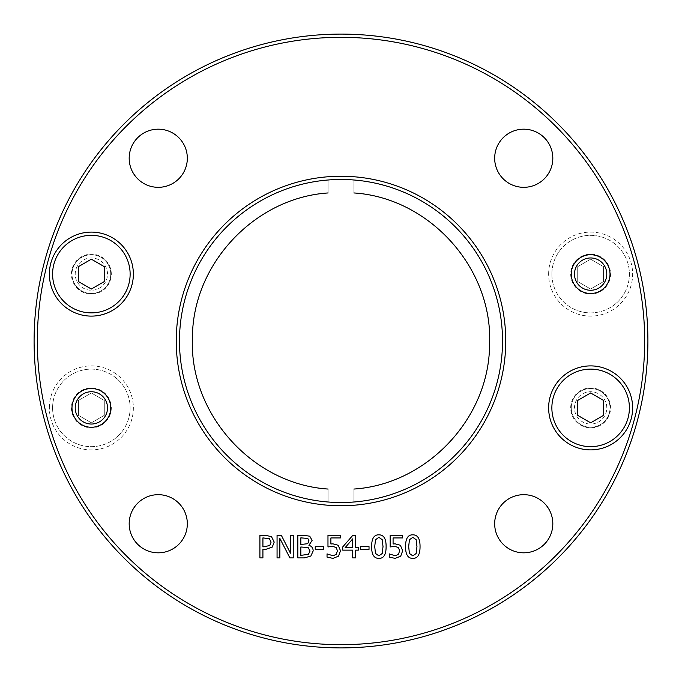 <?xml version="1.0" encoding="UTF-8"?>
<svg xmlns="http://www.w3.org/2000/svg" width="682" height="682" viewBox="0 0 682 682"><rect width="100%" height="100%" fill="white"/><g stroke="black" fill="none" stroke-linecap="round" stroke-linejoin="round"><path stroke-width="0.51" stroke-dasharray="3.41 2.56" d="M71.985 407.887A19.386 19.386 0 0 0 101.055 424.673A19.386 19.386 0 0 0 101.055 391.101A19.386 19.386 0 0 0 71.985 407.887A19.386 19.386 0 0 0 91.362 427.273A19.386 19.386 0 0 0 110.748 407.887A19.386 19.386 0 0 0 91.362 388.51A19.386 19.386 0 0 0 71.985 407.887A19.386 19.386 0 0 1 91.362 388.51A19.386 19.386 0 0 1 110.748 407.887A19.386 19.386 0 0 1 91.362 427.273A19.386 19.386 0 0 1 71.985 407.887A19.386 19.386 0 0 1 91.362 388.51A19.386 19.386 0 0 1 110.748 407.887A19.386 19.386 0 0 1 91.362 427.273A19.386 19.386 0 0 1 71.985 407.887M49.368 407.887A41.994 41.994 0 0 1 112.36 371.52A41.994 41.994 0 0 1 112.36 444.263A41.994 41.994 0 0 1 49.368 407.887M37.331 341A303.669 303.669 0 0 0 492.839 603.988A303.669 303.669 0 0 0 492.839 78.012A303.669 303.669 0 0 0 37.331 341M548.635 274.113A41.994 41.994 0 0 1 611.635 237.737A41.994 41.994 0 0 1 611.635 310.481A41.994 41.994 0 0 1 548.635 274.113M571.252 407.887A19.386 19.386 0 0 0 600.331 424.673A19.386 19.386 0 0 0 600.331 391.101A19.386 19.386 0 0 0 571.252 407.887A19.386 19.386 0 0 1 590.638 388.51A19.386 19.386 0 0 1 610.015 407.887A19.386 19.386 0 0 1 590.638 427.273A19.386 19.386 0 0 1 571.252 407.887A19.386 19.386 0 0 1 590.638 388.51A19.386 19.386 0 0 1 610.015 407.887A19.386 19.386 0 0 1 590.638 427.273A19.386 19.386 0 0 1 571.252 407.887A19.386 19.386 0 0 0 590.638 427.273A19.386 19.386 0 0 0 610.015 407.887A19.386 19.386 0 0 0 590.638 388.51A19.386 19.386 0 0 0 571.252 407.887A19.386 19.386 0 0 0 590.638 427.273A19.386 19.386 0 0 0 610.015 407.887A19.386 19.386 0 0 0 590.638 388.51A19.386 19.386 0 0 0 571.252 407.887M71.985 274.113A19.386 19.386 0 0 0 101.055 290.899A19.386 19.386 0 0 0 101.055 257.327A19.386 19.386 0 0 0 71.985 274.113A19.386 19.386 0 0 1 91.362 254.727A19.386 19.386 0 0 1 110.748 274.113A19.386 19.386 0 0 1 91.362 293.49A19.386 19.386 0 0 1 71.985 274.113A19.386 19.386 0 0 1 91.362 254.727A19.386 19.386 0 0 1 110.748 274.113A19.386 19.386 0 0 1 91.362 293.49A19.386 19.386 0 0 1 71.985 274.113A19.386 19.386 0 0 0 91.362 293.49A19.386 19.386 0 0 0 110.748 274.113A19.386 19.386 0 0 0 91.362 254.727A19.386 19.386 0 0 0 71.985 274.113A19.386 19.386 0 0 0 91.362 293.49A19.386 19.386 0 0 0 110.748 274.113A19.386 19.386 0 0 0 91.362 254.727A19.386 19.386 0 0 0 71.985 274.113M187.328 523.75A29.079 29.079 0 0 0 143.714 498.568A29.079 29.079 0 0 0 143.714 548.925A29.079 29.079 0 0 0 187.328 523.75M552.821 523.75A29.079 29.079 0 0 0 509.207 498.568A29.079 29.079 0 0 0 509.207 548.925A29.079 29.079 0 0 0 552.821 523.75M187.328 158.25A29.079 29.079 0 0 0 143.714 133.075A29.079 29.079 0 0 0 143.714 183.432A29.079 29.079 0 0 0 187.328 158.25M552.821 158.25A29.079 29.079 0 0 0 509.207 133.075A29.079 29.079 0 0 0 509.207 183.432A29.079 29.079 0 0 0 552.821 158.25M176.246 341A164.754 164.754 0 0 1 423.377 198.317A164.754 164.754 0 0 1 423.377 483.683A164.754 164.754 0 0 1 176.246 341M571.252 274.113A19.386 19.386 0 0 0 600.331 290.899A19.386 19.386 0 0 0 600.331 257.327A19.386 19.386 0 0 0 571.252 274.113A19.386 19.386 0 0 0 590.638 293.49A19.386 19.386 0 0 0 610.015 274.113A19.386 19.386 0 0 0 590.638 254.727A19.386 19.386 0 0 0 571.252 274.113A19.386 19.386 0 0 1 590.638 254.727A19.386 19.386 0 0 1 610.015 274.113A19.386 19.386 0 0 1 590.638 293.49A19.386 19.386 0 0 1 571.252 274.113A19.386 19.386 0 0 1 590.638 254.727A19.386 19.386 0 0 1 610.015 274.113A19.386 19.386 0 0 1 590.638 293.49A19.386 19.386 0 0 1 571.252 274.113M328.076 179.988C328.076 196.706 328.076 196.706 328.076 179.988A161.523 161.523 0 0 0 179.477 341A161.523 161.523 0 0 0 328.076 502.012C328.076 485.294 328.076 485.294 328.076 502.012A161.523 161.523 0 0 1 179.477 341A161.523 161.523 0 0 1 328.076 179.988M353.924 179.988C353.924 196.706 353.924 196.706 353.924 179.988A161.523 161.523 0 0 1 502.523 341A161.523 161.523 0 0 1 353.924 502.012C353.924 485.294 353.924 485.294 353.924 502.012A161.523 161.523 0 0 0 502.523 341A161.523 161.523 0 0 0 341 179.477A161.523 161.523 0 0 0 179.477 341A161.523 161.523 0 0 0 341 502.523A161.523 161.523 0 0 0 502.523 341A161.523 161.523 0 0 0 353.924 179.988M416.958 546.597L416.139 539.684L412.823 537.339L409.447 539.726L408.663 546.614L409.43 553.434L412.823 555.873L416.156 553.486L416.958 546.597M412.823 534.833C417.708 534.816 420.112 538.737 420.044 546.597C420.086 554.577 417.682 558.507 412.823 558.379C407.913 558.43 405.5 554.509 405.585 546.614C405.526 538.61 407.938 534.679 412.823 534.833M369.022 546.632L369.022 549.385L360.463 549.385L360.463 546.632L369.022 546.632M352.713 538.865L345.109 547.697L352.713 547.697L352.713 538.865M358.323 547.697L358.323 550.135L355.629 550.135L355.629 557.902L352.713 557.902L352.713 550.135L342.722 550.135L342.722 546.947L352.841 535.293L355.629 535.293L355.629 547.697L358.323 547.697M323.797 546.632L323.797 549.385L315.237 549.385L315.237 546.632L323.797 546.632M293.243 535.293L293.243 557.902L289.876 557.902L279.867 538.405L279.867 557.902L277.062 557.902L277.062 535.293L281.334 535.293L290.438 553.196L290.438 535.293L293.243 535.293M269.441 538.754L262.92 537.893L262.92 546.904L269.791 545.549L271.069 542.199L269.441 538.754M271.513 536.7L274.207 542.105L272.229 547.126L265.469 549.47L262.92 549.47L262.92 557.902L259.91 557.902L259.91 535.293L265.596 535.293L271.513 536.7M307.812 538.439L300.83 537.859L300.83 544.475L307.701 543.716L308.972 540.809L307.812 538.439M308.196 547.569L300.83 546.981L300.83 555.336L308.4 554.381L310.029 551.09L308.196 547.569M308.929 545.336C311.691 546.129 313.098 548.004 313.166 550.962L310.822 556.069L304.317 557.902L297.829 557.902L297.829 535.293L303.822 535.293L309.756 536.205L312.1 540.383L308.929 545.336M338.178 545.259L340.506 550.724L338.511 556.162L332.961 558.379L327.036 557.1L327.036 553.886L333.012 555.762L336.277 554.381L337.428 550.698L336.149 547.441L332.441 546.393L327.974 546.947L327.974 535.293L340.378 535.293L340.378 537.945L330.889 537.945L330.889 543.98L332.935 543.844L338.178 545.259M383.02 546.597L382.201 539.684L378.885 537.339L375.509 539.726L374.725 546.614L375.492 553.434L378.885 555.873L382.218 553.486L383.02 546.597M378.885 534.833C383.77 534.816 386.174 538.737 386.097 546.597C386.148 554.577 383.744 558.507 378.885 558.379C373.975 558.43 371.562 554.509 371.639 546.614C371.588 538.61 374 534.679 378.885 534.833M400.377 545.259L402.704 550.724L400.709 556.162L395.151 558.379L389.234 557.1L389.234 553.886L395.21 555.762L398.467 554.381L399.626 550.698L398.339 547.441L394.639 546.393L390.172 546.947L390.172 535.293L402.576 535.293L402.576 537.945L393.079 537.945L393.079 543.98L395.134 543.844L400.377 545.259M34.1 341A306.9 306.9 0 0 1 341 34.1A306.9 306.9 0 0 1 647.9 341A306.9 306.9 0 0 1 341 647.9A306.9 306.9 0 0 1 34.1 341M107.517 274.113A16.155 16.155 0 0 0 83.289 260.123A16.155 16.155 0 0 0 83.289 288.102A16.155 16.155 0 0 0 107.517 274.113M52.599 274.113A38.763 38.763 0 0 1 110.748 240.541A38.763 38.763 0 0 1 110.748 307.684A38.763 38.763 0 0 1 52.599 274.113M78.439 281.572L91.362 289.032L104.286 281.572L104.286 266.653L91.362 259.186L78.439 266.653L78.439 281.572M551.866 274.113A38.763 38.763 0 0 0 610.015 307.684A38.763 38.763 0 0 0 610.015 240.541A38.763 38.763 0 0 0 551.866 274.113A38.763 38.763 0 0 0 610.015 307.684A38.763 38.763 0 0 0 610.015 240.541A38.763 38.763 0 0 0 551.866 274.113M577.714 266.653L590.638 259.186L577.714 266.653L577.714 281.572L590.638 289.032L603.561 281.572L603.561 266.653L590.638 259.186L603.561 266.653L603.561 281.572L590.638 289.032L577.714 281.572L577.714 266.653M606.792 407.887A16.155 16.155 0 0 0 582.556 393.898A16.155 16.155 0 0 0 582.556 421.877A16.155 16.155 0 0 0 606.792 407.887M551.866 407.887A38.763 38.763 0 0 1 610.015 374.316A38.763 38.763 0 0 1 610.015 441.459A38.763 38.763 0 0 1 551.866 407.887M577.714 415.347L590.638 422.814L603.561 415.347L603.561 400.428L590.638 392.968L577.714 400.428L577.714 415.347M52.599 407.887A38.763 38.763 0 0 0 110.748 441.459A38.763 38.763 0 0 0 110.748 374.316A38.763 38.763 0 0 0 52.599 407.887A38.763 38.763 0 0 0 110.748 441.459A38.763 38.763 0 0 0 110.748 374.316A38.763 38.763 0 0 0 52.599 407.887M78.439 400.428L91.362 392.968L78.439 400.428L78.439 415.347L91.362 422.814L104.286 415.347L104.286 400.428L91.362 392.968L104.286 400.428L104.286 415.347L91.362 422.814L78.439 415.347L78.439 400.428M71.414 274.113A19.948 19.948 0 0 1 91.362 254.156A19.948 19.948 0 0 1 111.311 274.113A19.948 19.948 0 0 1 91.362 294.061A19.948 19.948 0 0 1 71.414 274.113M570.689 274.113A19.948 19.948 0 0 0 590.638 294.061A19.948 19.948 0 0 0 610.586 274.113A19.948 19.948 0 0 0 590.638 254.156A19.948 19.948 0 0 0 570.689 274.113M570.689 407.887A19.948 19.948 0 0 1 590.638 387.939A19.948 19.948 0 0 1 610.586 407.887A19.948 19.948 0 0 1 590.638 427.844A19.948 19.948 0 0 1 570.689 407.887M71.414 407.887A19.948 19.948 0 0 0 91.362 427.844A19.948 19.948 0 0 0 111.311 407.887A19.948 19.948 0 0 0 91.362 387.939A19.948 19.948 0 0 0 71.414 407.887"/><path stroke-width="1.02" d="M71.985 407.887A19.386 19.386 0 0 1 101.055 391.101A19.386 19.386 0 0 1 101.055 424.673A19.386 19.386 0 0 1 71.985 407.887M571.252 274.113A19.386 19.386 0 0 1 600.331 257.327A19.386 19.386 0 0 1 600.331 290.899A19.386 19.386 0 0 1 571.252 274.113M632.632 407.887A41.994 41.994 0 0 0 569.641 371.52A41.994 41.994 0 0 0 569.641 444.263A41.994 41.994 0 0 0 632.632 407.887M37.331 341A303.669 303.669 0 0 1 492.839 78.012A303.669 303.669 0 0 1 492.839 603.988A303.669 303.669 0 0 1 37.331 341M133.365 274.113A41.994 41.994 0 0 0 70.365 237.737A41.994 41.994 0 0 0 70.365 310.481A41.994 41.994 0 0 0 133.365 274.113M412.823 534.833C417.708 534.816 420.112 538.737 420.044 546.597C420.086 554.577 417.682 558.507 412.823 558.379C407.913 558.43 405.5 554.509 405.585 546.614C405.526 538.61 407.938 534.679 412.823 534.833M369.022 546.632L369.022 549.385L360.463 549.385L360.463 546.632L369.022 546.632M358.323 547.697L358.323 550.135L355.629 550.135L355.629 557.902L352.713 557.902L352.713 550.135L342.722 550.135L342.722 546.947L352.841 535.293L355.629 535.293L355.629 547.697L358.323 547.697M323.797 546.632L323.797 549.385L315.237 549.385L315.237 546.632L323.797 546.632M293.243 535.293L293.243 557.902L289.876 557.902L279.867 538.405L279.867 557.902L277.062 557.902L277.062 535.293L281.334 535.293L290.438 553.196L290.438 535.293L293.243 535.293M271.513 536.7L274.207 542.105L272.229 547.126L265.469 549.47L262.92 549.47L262.92 557.902L259.91 557.902L259.91 535.293L265.596 535.293L271.513 536.7M308.929 545.336C311.691 546.129 313.098 548.004 313.166 550.962L310.822 556.069L304.317 557.902L297.829 557.902L297.829 535.293L303.822 535.293L309.756 536.205L312.1 540.383L308.929 545.336M338.178 545.259L340.506 550.724L338.511 556.162L332.961 558.379L327.036 557.1L327.036 553.886L333.012 555.762L336.277 554.381L337.428 550.698L336.149 547.441L332.441 546.393L327.974 546.947L327.974 535.293L340.378 535.293L340.378 537.945L330.889 537.945L330.889 543.98L332.935 543.844L338.178 545.259M378.885 534.833C383.77 534.816 386.174 538.737 386.097 546.597C386.148 554.577 383.744 558.507 378.885 558.379C373.975 558.43 371.562 554.509 371.639 546.614C371.588 538.61 374 534.679 378.885 534.833M400.377 545.259L402.704 550.724L400.709 556.162L395.151 558.379L389.234 557.1L389.234 553.886L395.21 555.762L398.467 554.381L399.626 550.698L398.339 547.441L394.639 546.393L390.172 546.947L390.172 535.293L402.576 535.293L402.576 537.945L393.079 537.945L393.079 543.98L395.134 543.844L400.377 545.259M187.328 523.75A29.079 29.079 0 0 1 143.714 548.925A29.079 29.079 0 0 1 143.714 498.568A29.079 29.079 0 0 1 187.328 523.75M552.821 523.75A29.079 29.079 0 0 1 509.207 548.925A29.079 29.079 0 0 1 509.207 498.568A29.079 29.079 0 0 1 552.821 523.75M187.328 158.25A29.079 29.079 0 0 1 143.714 183.432A29.079 29.079 0 0 1 143.714 133.075A29.079 29.079 0 0 1 187.328 158.25M552.821 158.25A29.079 29.079 0 0 1 509.207 183.432A29.079 29.079 0 0 1 509.207 133.075A29.079 29.079 0 0 1 552.821 158.25M176.246 341A164.754 164.754 0 0 0 423.377 483.683A164.754 164.754 0 0 0 423.377 198.317A164.754 164.754 0 0 0 176.246 341M328.076 179.988C328.076 196.706 328.076 196.706 328.076 179.988M353.924 179.988C353.924 196.706 353.924 196.706 353.924 179.988M353.924 502.012C353.924 485.294 353.924 485.294 353.924 502.012M328.076 502.012C328.076 485.294 328.076 485.294 328.076 502.012M416.958 546.597L416.139 539.684L412.823 537.339L409.447 539.726L408.663 546.614L409.43 553.434L412.823 555.873L416.156 553.486L416.958 546.597M352.713 538.865L345.109 547.697L352.713 547.697L352.713 538.865M269.441 538.754L262.92 537.893L262.92 546.904L269.791 545.549L271.069 542.199L269.441 538.754M307.812 538.439L300.83 537.859L300.83 544.475L307.701 543.716L308.972 540.809L307.812 538.439M308.196 547.569L300.83 546.981L300.83 555.336L308.4 554.381L310.029 551.09L308.196 547.569M383.02 546.597L382.201 539.684L378.885 537.339L375.509 539.726L374.725 546.614L375.492 553.434L378.885 555.873L382.218 553.486L383.02 546.597M502.523 341A161.523 161.523 0 0 1 341 502.523A161.523 161.523 0 0 1 179.477 341A161.523 161.523 0 0 1 341 179.477A161.523 161.523 0 0 1 502.523 341M34.1 341A306.9 306.9 0 0 0 341 647.9A306.9 306.9 0 0 0 647.9 341A306.9 306.9 0 0 0 341 34.1A306.9 306.9 0 0 0 34.1 341M91.362 289.032L78.439 281.572L78.439 266.653L91.362 259.186L104.286 266.653L104.286 281.572L91.362 289.032M52.599 274.113A38.763 38.763 0 0 1 110.748 240.541A38.763 38.763 0 0 1 110.748 307.684A38.763 38.763 0 0 1 52.599 274.113M606.792 274.113A16.155 16.155 0 0 1 582.556 288.102A16.155 16.155 0 0 1 582.556 260.123A16.155 16.155 0 0 1 606.792 274.113M590.638 422.814L577.714 415.347L577.714 400.428L590.638 392.968L603.561 400.428L603.561 415.347L590.638 422.814M551.866 407.887A38.763 38.763 0 0 1 610.015 374.316A38.763 38.763 0 0 1 610.015 441.459A38.763 38.763 0 0 1 551.866 407.887M107.517 407.887A16.155 16.155 0 0 1 83.289 421.877A16.155 16.155 0 0 1 83.289 393.898A16.155 16.155 0 0 1 107.517 407.887M328.076 489.045C252.323 484.203 188.999 413.573 192.435 337.743C192.443 264.19 254.676 197.763 328.076 192.955M353.924 489.045C427.273 484.237 489.48 417.904 489.565 344.393C493.069 268.52 429.728 197.797 353.924 192.955"/></g></svg>
